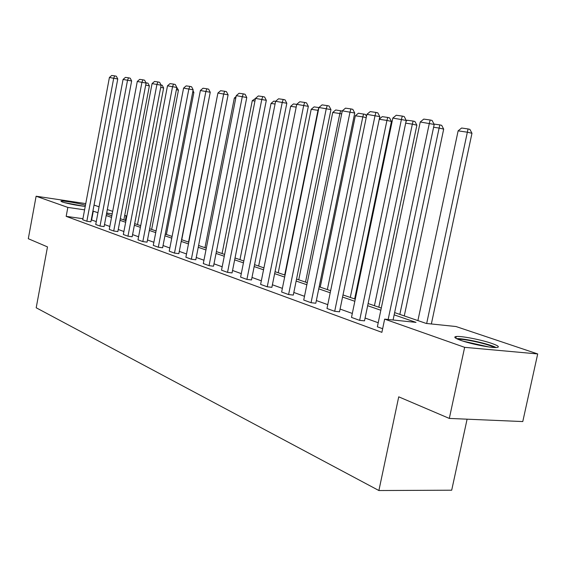 <?xml version="1.0" encoding="UTF-8"?>
<svg xmlns="http://www.w3.org/2000/svg" width="566" height="566" viewBox="0 0 566 566"><rect width="100%" height="100%" fill="white"/><g stroke="black" fill="none" stroke-linecap="round" stroke-linejoin="round"><path stroke-width="0.85" d="M461.057 340.47C454.852 338.227 453.26 336.904 456.274 336.501C461.34 335.871 481.157 339.72 491.642 343.364C498.285 345.699 499.983 347.078 496.743 347.503C491.536 348.097 471.174 344.078 461.057 340.47M85.233 206.399C76.856 205.458 69.158 203.979 62.147 201.949L60.909 201.121C61.942 200.378 79.346 203.314 85.452 205.253M467.099 419.18L451.696 490.206L378.887 490.531L36.196 307.777L47.487 246.896L28.3 238.71L36.118 196.225L85.756 203.604M94.034 205.09L99.071 206.781M107.328 209.554L112.676 211.344M124.718 215.384L126.211 215.887L124.661 215.66M125.348 220.436L126.211 215.887M394.629 312.616L426.226 323.441L455.984 326.525L537.7 353.941L464.644 347.333L384.654 319.125L416.017 322.379L394.162 314.845M464.644 347.333L449.312 418.423L522.772 421.564L537.7 353.941M406.254 120.424L364.504 320.851L359.636 320.363L351.493 317.406L392.832 118.075L406.254 120.424L404.209 116.546L402.292 116.094L401.45 119.306L359.636 320.363M354.74 113.023L315.807 303.227L311.052 302.711L303.73 300.051L342.296 110.837L354.74 113.023L352.816 109.351L350.934 108.913L350.036 111.941L311.052 302.711M308.343 106.358L271.885 287.33L267.244 286.792L260.615 284.387L296.747 104.314L308.343 106.358L306.51 102.871L304.678 102.446L303.737 105.311L267.244 286.792M266.324 100.324L232.06 272.918L227.532 272.366L221.511 270.18L255.478 98.399L266.324 100.324L264.591 96.998L262.794 96.588L261.825 99.312L227.532 272.366M228.098 94.833L195.794 259.787L191.372 259.228L185.881 257.233L217.917 93.022L228.098 94.833L226.442 91.657L224.688 91.26L223.704 93.85L191.372 259.228M193.169 89.817L162.619 247.781L158.31 247.215L153.273 245.389L183.582 88.105L193.169 89.817L191.591 86.782L189.879 86.4L188.888 88.862L158.31 247.215M161.133 85.211L132.168 236.758L127.966 236.192L123.331 234.508L152.077 83.591L161.133 85.211L159.626 82.303L157.956 81.936L156.952 84.292L127.966 236.192M131.645 80.973L104.109 226.598L100.012 226.039L95.732 224.483L123.07 79.438L131.645 80.973L130.201 78.186L128.567 77.825L127.562 80.082L100.012 226.039M378.215 322.747L365.091 318.035M352.314 313.451L340.081 309.064M327.778 304.65L316.359 300.553M304.494 296.294L293.825 292.473M282.377 288.363L272.402 284.783M261.336 280.814L251.997 277.46M241.293 273.626L232.548 270.484M222.183 266.77L213.983 263.827M203.944 260.226L196.246 257.466M186.518 253.971L179.288 251.382M169.842 247.993L163.05 245.552M153.874 242.262L147.493 239.97M138.578 236.772L132.571 234.621M123.904 231.508L118.252 229.485M109.811 226.457L104.498 224.546M96.277 221.596L91.253 219.877M82.926 218.709L66.172 216.354L381.887 332.334L384.654 319.125M117.756 78.985L90.893 221.815L86.846 221.249L82.728 219.757L109.408 77.485L117.756 78.985L116.348 76.24L114.735 75.886L113.731 78.101L86.846 221.249M146.085 83.053L117.855 231.579L113.709 231.013L109.259 229.393L137.283 81.476L146.085 83.053L144.613 80.202L142.965 79.834L141.96 82.148L113.709 231.013M176.811 87.468L147.075 242.156L142.823 241.59L137.991 239.835L167.501 85.806L176.811 87.468L175.269 84.497L173.578 84.115L172.58 86.527L142.823 241.59M210.248 92.265L178.849 253.653L174.484 253.094L169.22 251.184L200.371 90.51L210.248 92.265L208.635 89.166L206.901 88.777L205.911 91.303L174.484 253.094M246.769 97.515L213.516 266.204L209.038 265.645L203.293 263.558L236.263 95.647L246.769 97.515L245.078 94.267L243.302 93.864L242.326 96.517L209.038 265.645M286.82 103.267L251.495 279.951L246.91 279.406L240.6 277.114L275.614 101.286L286.82 103.267L285.045 99.864L283.226 99.446L282.278 102.241L246.91 279.406M330.954 109.606L293.294 295.077L288.596 294.553L281.635 292.021L318.941 107.49L330.954 109.606L329.072 106.026L327.212 105.601L326.299 108.545L288.596 294.553M379.807 116.624L339.515 311.809L334.697 311.3L326.985 308.498L366.888 114.353L379.807 116.624L377.826 112.853L375.923 112.408L375.053 115.528L334.697 311.3M382.644 328.719L377.366 326.801L420.234 121.994L434.2 124.435L432.091 120.452L430.153 119.992L429.339 123.303L388.156 319.486M449.312 418.423L398.733 396.83L378.887 490.531M66.172 216.354L67.835 207.411L36.118 196.225M106.493 213.976L111.835 215.802M120.303 218.702L125.97 220.648M134.673 223.627L140.701 225.685M149.65 228.756L156.06 230.949M165.265 234.098L172.085 236.432M181.566 239.68L188.818 242.163M198.588 245.51L206.314 248.149M216.396 251.601L224.624 254.417M235.024 257.983L243.812 260.99M254.551 264.669L263.926 267.874M275.041 271.68L285.052 275.104M296.549 279.045L307.26 282.71M319.174 286.785L330.643 290.712M342.996 294.943L355.278 299.145M368.112 303.539L381.293 308.053M112.202 213.849L106.67 213.049M97.953 212.71L92.916 211.054M84.589 209.845L67.835 207.411M380.833 310.246L367.659 305.704M354.84 301.282L342.557 297.051M330.211 292.792L318.757 288.844M306.85 284.74L296.145 281.047M284.656 277.085L274.644 273.633M263.544 269.805L254.169 266.579M243.437 262.872L234.657 259.851M224.263 256.264L216.035 253.427M205.96 249.953L198.242 247.292M188.478 243.925L181.226 241.427M171.746 238.159L164.939 235.81M155.735 232.633L149.332 230.426M140.382 227.341L134.361 225.268M125.666 222.268L119.999 220.315M111.53 217.394L106.196 215.554M91.628 219.933L93.291 211.104M109.408 77.485L111.707 75.469L114.735 75.886M123.855 219.919L149.367 85.891L145.703 85.091M145.95 82.785L147.974 83.195L149.367 85.891M145.894 84.058L146.417 82.855M123.07 79.438L125.419 77.386L128.567 77.825M137.283 81.476L139.682 79.374L142.965 79.834M137.488 224.589L163.624 87.985L160.723 87.348M161.006 84.978L162.201 85.24L163.624 87.985M151.653 229.435L178.453 90.164L176.38 89.704M176.726 87.298L178.453 90.164M65.373 202.876L82.827 206.151M84.065 206.293L64.156 202.557M458.262 339.416C463.313 338.404 489.915 344.376 494.21 347.503M488.982 346.979L463.165 341.171M496.085 347.538C489.689 343.986 463.667 338.15 456.571 338.652M152.077 83.591L154.539 81.454L157.956 81.936M166.397 234.487L193.876 92.428L192.709 92.173M192.992 90.723L193.876 92.428M167.501 85.806L170.019 83.619L173.578 84.115M181.743 239.736L209.767 94.748M183.582 88.105L186.164 85.876L189.879 86.4M188.556 242.071L217.478 95.251M200.371 90.51L203.017 88.232L206.901 88.777M204.963 247.689L234.331 98.059L236.086 96.56M235.753 98.265L234.331 98.059M217.917 93.022L220.627 90.694L224.688 91.26M222.084 253.547L252.28 100.684L255.464 98.484M254.948 101.081L252.28 100.684M236.263 95.647L239.05 93.27L243.302 93.864M239.963 259.674L271.036 103.436L273.781 101.109L275.6 101.364M275.069 104.024L271.036 103.436M255.478 98.399L258.337 95.965L262.794 96.588M275.614 101.286L278.557 98.795L283.226 99.446M296.747 104.314L299.768 101.76L304.678 102.446M318.941 107.49L322.061 104.88L327.212 105.601M342.296 110.837L345.501 108.156L350.934 108.913M366.888 114.353L370.199 111.608L375.923 112.408M258.662 266.07L290.655 106.309L293.471 103.932L296.726 104.392M296.181 107.116L290.655 106.309M318.354 110.398L317.986 110.313L284.698 274.984M278.231 272.77L311.194 109.316L314.095 106.882L318.927 107.582M318.856 107.568L317.986 110.313L311.194 109.316M341.666 113.929L339.855 113.518L305.513 282.109M298.735 279.788L332.73 112.471L335.709 109.981L342.253 111.049M340.704 110.695L339.855 113.518L332.73 112.471M366.209 117.657L362.806 116.879L327.353 289.587M320.236 287.153L355.328 115.782L358.398 113.235L365.417 114.396L366.471 116.391M363.641 113.985L362.806 116.879L355.328 115.782M354.641 298.926L391.439 121.449L386.939 120.416L350.297 297.44M379.305 119.072L382.234 116.646L387.745 117.438L386.939 120.416L379.262 119.292M387.745 117.438L389.542 117.855L391.439 121.449M378.817 307.204L416.873 125.185L412.338 124.138L374.43 305.704M406.084 121.251L407.308 120.24L413.116 121.074L412.338 124.138L405.688 123.162M413.116 121.074L414.928 121.499L416.873 125.185M392.832 118.075L396.25 115.252L402.292 116.094M404.273 315.92L443.687 129.119L439.103 128.058L399.844 314.406M434.002 124.067L439.853 124.902L439.103 128.058L433.606 127.251M439.853 124.902L441.685 125.334L443.687 129.119M393.073 320.002L434.2 124.435M420.234 121.994L423.764 119.101L430.153 119.992M431.356 323.971L471.973 133.279L467.353 132.196L426.672 323.483M417.906 320.589L458.127 130.845L461.601 128.022L468.061 128.949L469.907 129.388L471.973 133.279M468.061 128.949L467.353 132.196L458.127 130.845M456.274 336.501L455.892 338.284"/></g></svg>
